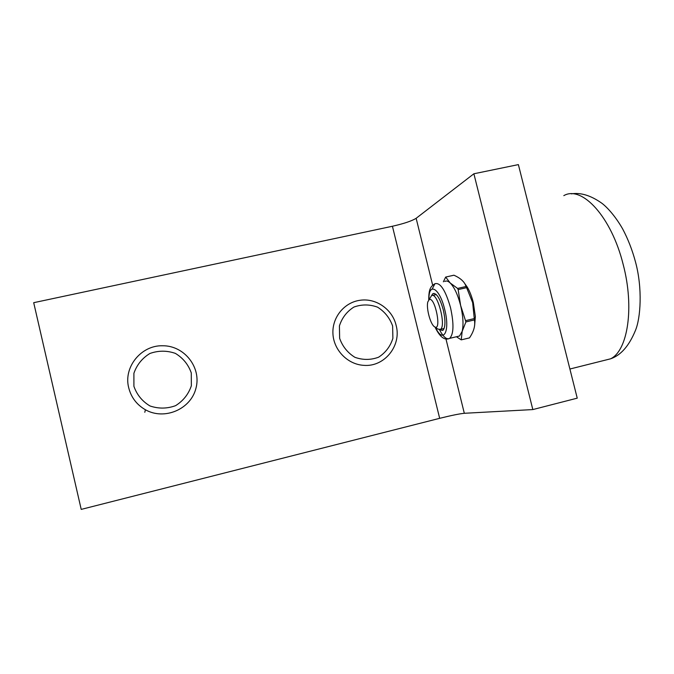 <?xml version="1.0" encoding="UTF-8"?>
<svg xmlns="http://www.w3.org/2000/svg" width="674" height="674" viewBox="0 0 674 674"><rect width="100%" height="100%" fill="white"/><g stroke="black" fill="none" stroke-linecap="round" stroke-linejoin="round"><path stroke-width="1.01" d="M429.237 299.551C435.202 296.467 442.06 332.147 434.486 326.738C430.459 324.464 426.052 308.01 427.822 301.885L429.237 299.551M429.81 298.481L431.579 295.566C437.443 291.732 446.5 326.351 440.392 329.375L437.965 329.114M133.907 386.295L133.899 373.295C136.856 364.803 142.189 358.197 149.898 353.479C158.415 350.463 166.916 350.438 175.392 353.395C183.042 358.046 188.332 364.55 191.281 372.916L191.349 385.789C188.484 394.231 183.235 400.853 175.602 405.655C167.11 408.773 158.575 408.874 149.999 405.967C142.248 401.325 136.881 394.762 133.907 386.295M128.7 387.735C123.258 367.086 141.279 345.08 162.661 345.762C184.457 345.543 201.669 367.659 195.923 388.384C190.742 409.261 164.448 420.584 145.399 409.75C136.712 404.729 131.152 397.39 128.7 387.735M432.666 285.178L416.144 218.292C411.831 220.988 403.92 223.642 392.42 226.253L33.7 302.685L81.217 509.392L439.667 418.327C451.201 415.462 459.424 413.785 464.319 413.288L445.927 338.837M416.144 218.292L473.881 173.774L532.831 409.573L464.319 413.288M532.831 409.573L577.239 398.157L518.382 164.608L473.881 173.774M392.622 325.98L392.891 338.306C390.372 346.36 385.612 352.662 378.611 357.195C370.784 360.11 362.873 360.143 354.878 357.296C347.616 352.78 342.535 346.461 339.637 338.331L339.418 325.896C342.021 317.791 346.866 311.514 353.926 307.049C361.778 304.235 369.655 304.277 377.566 307.167C384.736 311.674 389.749 317.951 392.622 325.98M396.127 325.39C401.746 345.585 384.483 367.187 363.792 365.342C347.742 364.491 333.748 350.244 332.939 333.849C331.962 317.446 344.288 302.331 360.076 300.275C375.982 297.815 392.495 309.374 396.127 325.39M474.639 325.382L475.364 316.553L474.445 320.344L472.643 302.601L466.61 287.663L458.151 289.593L457.604 288.43L450.19 282.979L445.674 277.065L443.374 281.799M457.604 288.43L466.063 286.492L465.127 284.234C463.24 280.687 459.508 277.68 453.931 275.203L445.674 277.065M475.364 316.553L473.316 302.601C471.766 296.493 469.778 291.37 467.36 287.242L464.816 283.67M474.445 320.344C475.431 325.727 473.771 331.574 469.475 337.893L469.011 338.019M466.61 287.663L466.063 286.492M474.37 319.939L465.919 321.928L460.612 305.398L458.151 289.593M465.835 320.58L474.302 318.583M457.494 336.495L459.508 336.014L462.179 331.338C463.661 324.817 463.131 316.173 460.612 305.398C457.815 294.732 454.343 287.259 450.19 282.979C448.109 281.033 446.298 280.536 444.756 281.488M439.44 329.67L442.776 330.487C445.48 327.606 445.649 320.74 443.29 309.88C439.937 298.144 436.466 292.743 432.868 293.679L431.529 295.591M435.674 294.075L435.362 294.782M443.231 328.701L443.821 329.198M456.424 336.747L461.227 339.864L462.179 331.338L465.919 321.928M461.227 339.864L469.475 337.893M601.84 361.011L610.568 358.821C627.663 350.817 634.622 307.782 623.206 264.579C611.385 216.523 581.696 185.072 563.809 195.645M439.667 418.327L392.42 226.253M435.505 327.438C443.214 344.338 450.459 331.608 444.671 309.332C439.6 287.739 428.352 281.69 428.984 299.694M439.541 329.763C443.324 337.034 446.702 339.898 449.676 338.356C453.745 334.102 454.032 323.891 450.535 307.732C445.522 290.292 440.333 282.28 434.949 283.703L432.219 288.935M571.341 193.851C580.584 192.36 590.626 195.401 601.486 202.984C606.027 206.219 614.747 215.073 622.599 228.831C628.008 238.984 632.338 250.121 635.582 262.245C642.634 288.514 640.679 318.162 635.371 330.605C629.044 345.931 620.779 355.341 610.568 358.821L569.901 369.023M434.486 326.738L438.049 329.173M436.263 294.572L432.514 295.431M444.132 328.491L440.392 329.375M144.809 412.294L145.399 409.75M467.36 287.242L465.136 284.234M434.949 283.703C430.652 286.484 428.748 288.708 428.731 299.922M435.033 327.109C439.836 337.051 444.714 340.8 449.676 338.356L459.508 336.014M432.868 293.679L434.157 293.384"/></g></svg>
